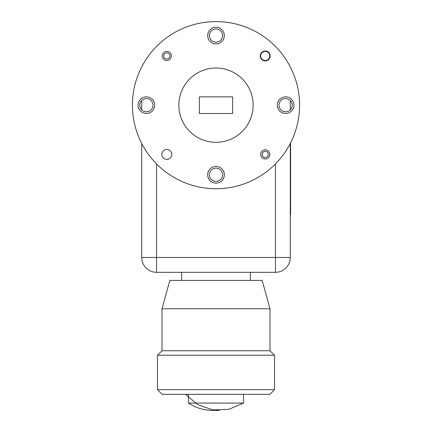<?xml version="1.0" encoding="UTF-8"?>
<svg xmlns="http://www.w3.org/2000/svg" width="432" height="432" viewBox="0 0 432 432"><rect width="100%" height="100%" fill="white"/><g stroke="black" fill="none" stroke-linecap="round" stroke-linejoin="round"><path stroke-width="0.65" d="M290.288 143.462L290.288 257.461L275.432 257.461L275.432 163.933M290.288 100.505L290.288 109.847M141.712 109.847L141.712 100.505M139.779 105.176A6.61 6.61 0 0 0 149.699 110.9A6.61 6.61 0 0 0 149.699 99.446A6.61 6.61 0 0 0 139.779 105.176M278.996 105.176A6.61 6.61 0 0 0 288.916 110.9A6.61 6.61 0 0 0 288.916 99.446A6.61 6.61 0 0 0 278.996 105.176M209.39 35.564A6.61 6.61 0 0 0 219.305 41.294A6.61 6.61 0 0 0 219.305 29.84A6.61 6.61 0 0 0 209.39 35.564M209.39 174.782A6.61 6.61 0 0 0 219.305 180.511A6.61 6.61 0 0 0 219.305 169.058A6.61 6.61 0 0 0 209.39 174.782M132.424 105.176A83.576 83.576 0 0 0 257.785 177.552A83.576 83.576 0 0 0 257.785 32.794A83.576 83.576 0 0 0 132.424 105.176M207.679 174.782A8.321 8.321 0 0 0 220.158 181.991A8.321 8.321 0 0 0 220.158 167.578A8.321 8.321 0 0 0 207.679 174.782M207.679 35.564A8.321 8.321 0 0 0 220.158 42.773A8.321 8.321 0 0 0 220.158 28.361A8.321 8.321 0 0 0 207.679 35.564M277.29 105.176A8.321 8.321 0 0 0 289.769 112.379A8.321 8.321 0 0 0 289.769 97.967A8.321 8.321 0 0 0 277.29 105.176M138.073 105.176A8.321 8.321 0 0 0 150.552 112.379A8.321 8.321 0 0 0 150.552 97.967A8.321 8.321 0 0 0 138.073 105.176M161.8 154.397A4.979 4.979 0 0 0 169.268 158.706A4.979 4.979 0 0 0 169.268 150.088A4.979 4.979 0 0 0 161.8 154.397M260.242 55.955A4.979 4.979 0 0 0 267.71 60.264A4.979 4.979 0 0 0 267.71 51.646A4.979 4.979 0 0 0 260.242 55.955M178.853 105.176A37.147 37.147 0 0 0 234.571 137.344A37.147 37.147 0 0 0 234.571 73.008A37.147 37.147 0 0 0 178.853 105.176M199.357 96.854L199.357 113.497L232.643 113.497L232.643 96.854L199.357 96.854L199.357 113.497M260.653 154.397A4.568 4.568 0 0 1 267.505 150.439A4.568 4.568 0 0 1 267.505 158.35A4.568 4.568 0 0 1 260.653 154.397M262.138 154.397A3.083 3.083 0 0 0 266.76 157.064A3.083 3.083 0 0 0 266.76 151.724A3.083 3.083 0 0 0 262.138 154.397M162.211 55.955A4.568 4.568 0 0 1 169.063 51.997A4.568 4.568 0 0 1 169.063 59.908A4.568 4.568 0 0 1 162.211 55.955M163.696 55.955A3.083 3.083 0 0 0 168.318 58.622A3.083 3.083 0 0 0 168.318 53.282A3.083 3.083 0 0 0 163.696 55.955M232.643 96.854L232.643 113.497M243.551 394.313L243.551 403.067L188.449 403.067C195.793 407.9 203.861 410.346 212.647 410.4L219.353 410.4M243.551 403.067L228.841 409.352L212.852 409.914L197.737 404.665L185.533 394.313M269.978 394.313L162.022 394.313L157.453 389.637L274.547 389.637L269.978 394.313M269.978 308.756L162.022 308.756L169.83 280.411L262.17 280.411L269.978 308.756L269.978 350.757L274.547 355.217L274.547 389.637M274.547 355.217L157.453 355.217L157.453 389.637M269.978 350.757L162.022 350.757L157.453 355.217M250.36 272.322L250.36 280.411M275.432 272.322L156.568 272.322L156.568 257.461L275.432 257.461L275.432 272.322A14.855 14.855 0 0 0 290.288 257.461A14.855 14.855 0 0 1 275.432 272.322A14.855 14.855 0 0 0 290.288 257.461M156.568 163.933L156.568 257.461L141.712 257.461A14.855 14.855 0 0 0 156.568 272.322A14.855 14.855 0 0 1 141.712 257.461L141.712 143.462M260.653 55.955A4.568 4.568 0 0 0 267.505 59.908A4.568 4.568 0 0 0 267.505 51.997A4.568 4.568 0 0 0 260.653 55.955M290.585 142.879L290.585 214.925L290.288 214.925M188.449 394.313L188.449 403.067M162.022 308.756L162.022 350.757M181.64 272.322L181.64 280.411"/></g></svg>
